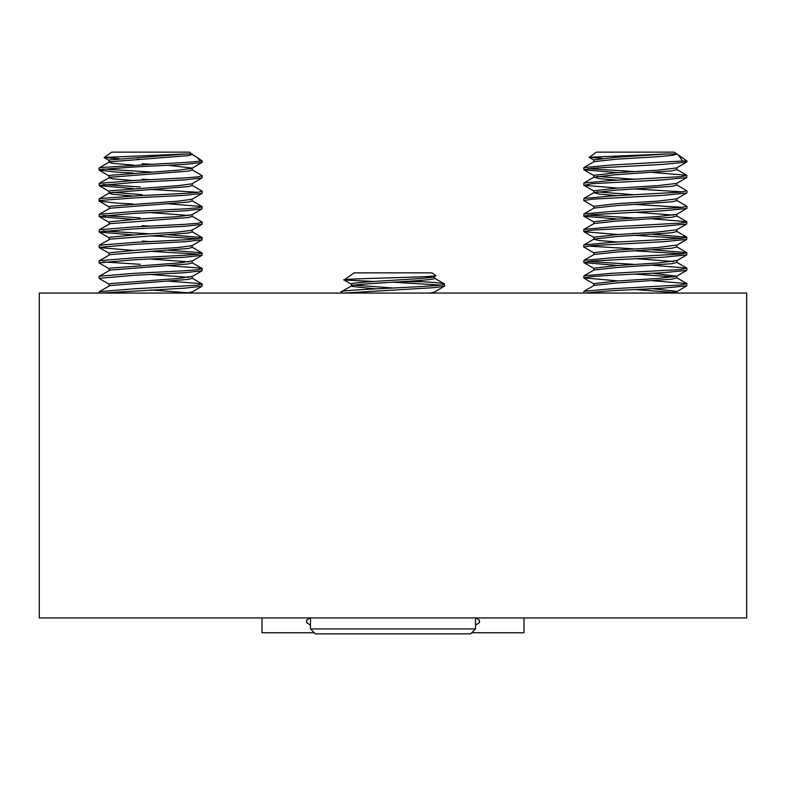 <?xml version="1.0" encoding="UTF-8"?>
<svg xmlns="http://www.w3.org/2000/svg" width="786" height="786" viewBox="0 0 786 786"><rect width="100%" height="100%" fill="white"/><g stroke="black" fill="none" stroke-linecap="round" stroke-linejoin="round"><path stroke-width="1.18" d="M39.3 293.07L39.3 617.943L746.7 617.943L746.7 293.07L39.3 293.07M476.041 617.943L479.46 620.282L479.46 622.571L475.52 625.076M310.48 625.076L306.54 622.571L306.54 620.282L309.959 617.943M262.003 617.943L262.003 632.75L314.302 632.75M523.997 617.943L523.997 632.75L471.698 632.75M475.52 628.928L470.568 633.88L315.432 633.88L310.48 628.928L475.52 628.928L475.52 617.943M373.438 281.457L344.111 279.983L354.093 272.85L431.907 272.85L435.847 275.611M344.258 280.042C334.61 278.716 431.809 277.32 435.739 275.798L435.847 275.621M435.827 275.758L434.167 276.721C429.667 279.305 342.205 281.869 351.833 284.453M434.52 276.515L434.167 278.657C429.667 281.241 342.205 283.805 351.833 286.389L375.256 288.845M341.429 293.07L341.605 291.635L351.696 285.79L351.833 286.389M434.304 278.048L444.395 283.903L444.571 286.055L434.167 292.195L429.873 293.07M424.971 276.643L431.435 277.37M354.565 285.112L393 288.02M444.385 286.271L433.872 287.676L343.6 293.07M417.788 280.602L421.954 281.722C438.765 282.646 446.163 283.559 444.129 284.453C438.549 287.037 329.914 289.612 341.871 292.195M393 282.213L440.74 285.112M421.954 281.722L401.253 281.722M119.089 158.625L104.155 157.583L111.75 152.12L189.554 152.12L192.177 154.537L188.463 155.618L109.991 161.798L109.126 162.27L112.84 163.36L133.198 165.08M140.665 159.312L137.54 159.224M104.125 157.455L186.429 153.958L109.991 159.863L109.126 160.344L109.126 162.27M192.177 154.557L196.893 157.259L200.499 160.992L202.228 160.992L202.228 162.27L191.951 168.332L178.284 170.179L109.991 175.327L109.126 175.809L109.126 177.744L112.84 178.835L133.198 180.544M192.177 168.204L192.177 170.012L188.463 171.093L109.991 177.263L99.242 183.354L99.262 185.692L133.031 188.502M191.981 169.776L202.061 175.622L202.228 177.744L191.951 183.806L178.284 185.643L109.991 190.802L109.126 191.283L109.126 193.101M112.329 192.295L142.217 194.673M192.177 183.678L192.177 185.486L188.463 186.567L109.991 192.737L109.126 193.218L112.84 194.299L133.198 196.019M191.981 185.25L202.061 191.096L202.228 193.218L191.951 199.28L178.284 201.118L109.991 206.276L109.126 206.757L109.126 208.575M192.177 199.153L192.177 200.951L188.463 202.041L109.991 208.211L99.242 214.303L99.262 216.631L133.031 219.441M168.106 203.761L202.061 206.561L202.041 208.899L191.951 214.755L178.284 216.592L137.619 219.166L109.991 221.75L109.126 222.232L109.126 224.039M192.177 214.617L192.177 216.425L188.463 217.516L109.991 223.686L99.242 229.777L99.262 232.106L133.031 234.916M191.981 216.189L202.061 222.035L202.228 224.167L191.951 230.229L178.284 232.066L137.619 234.641L109.991 237.225L109.126 237.706L109.126 239.514M192.177 230.092L192.177 231.899L188.463 232.98L109.991 239.16L99.242 245.242L99.262 247.58L133.031 250.39M168.106 234.7L202.061 237.51L202.041 239.848L191.951 245.694L178.284 247.541L137.619 250.115L109.991 252.699L109.126 253.171L109.126 254.988M192.177 245.566L192.177 247.374L188.463 248.455L109.991 254.625L99.075 260.913L99.262 263.055L109.352 268.91M192.177 260.913L178.284 263.005L109.991 268.164L109.126 268.645L109.126 270.463M192.177 261.04L192.177 262.848L188.463 263.929L109.991 270.099L99.075 276.387L99.262 278.529L109.352 284.375M168.106 281.123L201.147 283.638L202.228 284.119L197.61 285.2L134.465 288.796L99.242 291.665L109.991 285.573L188.463 279.403L192.177 278.313L192.177 276.387L178.284 278.48L109.991 283.638L109.126 284.119L109.126 285.937M186.429 153.958L192.177 153.958M142.217 163.724L150.647 164.254M168.263 165.296L192.177 168.076M142.217 179.198L150.647 179.719M150.647 212.603L188.964 215.502M142.217 225.621L150.647 226.142M142.217 241.086L150.647 241.616M150.647 259.016L188.964 261.915M150.647 274.491L188.964 277.389M192.177 293.07L192.177 291.852L187.559 293.07M150.647 289.965L188.964 292.864M202.041 162.486L184.965 164.372L134.465 166.946L100.146 169.53L99.262 170.218L116.338 172.105L133.031 173.028M200.499 160.992C194.397 161.916 181.271 162.83 161.12 163.724L100.146 167.595L99.075 168.076L99.075 170.012M103.054 169.078L150.647 171.987M202.228 284.119L202.041 286.261L184.965 288.148L101.532 293.07M99.242 291.665L99.075 293.07M168.106 265.648L201.147 268.164L202.228 268.645L202.041 270.787L184.965 272.683L134.465 275.257L99.075 278.313M202.228 268.645L197.61 269.736L184.965 270.748L134.465 273.322L99.242 276.191M168.106 250.174L201.147 252.699L202.228 253.171L202.041 255.312L184.965 257.209L134.465 259.783L99.075 262.848M202.228 253.171L197.61 254.261L184.965 255.273L134.465 257.847L99.242 260.716M103.054 261.915L140.183 264.302M202.041 239.848L184.965 241.734L134.465 244.308L99.075 247.374M202.228 237.706L197.61 238.787L184.965 239.799L134.465 242.383L99.242 245.242M202.041 224.374L184.965 226.26L134.465 228.844L99.075 231.899M202.228 222.232L197.61 223.312L184.965 224.324L134.465 226.908L99.242 229.777M103.054 230.976L150.647 233.874M202.041 208.899L184.965 210.786L134.465 213.37L99.075 216.425M202.228 206.757L197.61 207.838L184.965 208.86L134.465 211.434L99.242 214.303M103.054 215.502L140.183 217.879M202.041 193.425L184.965 195.321L134.465 197.895L100.146 200.479L99.262 201.167L116.338 203.053L133.031 203.977M202.228 191.283L197.61 192.374L184.965 193.385L134.465 195.96L100.146 198.544L99.075 199.025L99.075 200.951M202.041 177.95L184.965 179.847L134.465 182.421L99.075 185.486M202.228 175.809L197.61 176.899L184.965 177.911L134.465 180.485L99.242 183.354M103.054 184.553L140.183 186.94M150.647 251.284L198.239 254.183M150.647 235.81L198.239 238.708M150.647 189.397L198.239 192.295M602.331 158.359L589.146 157.367L596.446 152.12L674.25 152.12L676.874 154.164M589.127 157.249L667.334 153.958L616.234 157.279L593.872 159.863L593.823 161.788M676.707 153.958C676.343 155.264 663.178 156.591 637.23 157.927L616.234 159.214L594.01 161.68L583.831 167.595L583.939 169.815L618.042 172.645M676.874 154.056L678.524 155.107L682.474 160.992L686.925 160.992L686.925 161.896L676.667 167.929L657.715 170.179L616.234 172.753L593.872 175.327L593.823 177.263M597.075 176.418L635.353 179.316M676.874 167.811L676.874 169.629L671.745 170.876L616.234 174.689L594.01 177.155L598.952 178.619L618.11 180.171M652.586 172.439L686.777 175.258L686.758 177.557L676.667 183.403L657.715 185.643L616.234 188.227L593.872 190.802L593.823 192.737M597.075 191.882L633.477 194.673M676.874 183.285L676.874 185.103L671.745 186.351L616.234 190.163L594.01 192.629L598.952 194.093L618.11 195.645M686.925 192.835L676.667 198.878L657.715 201.118L616.234 203.702L593.872 206.276L593.823 208.211M676.874 198.76L676.874 200.577L671.745 201.825L616.234 205.627L594.01 208.094L583.831 214.018L583.939 216.238L618.042 219.058M676.687 200.361L686.876 206.276L686.925 208.31L676.667 214.352L657.715 216.592L616.234 219.166L593.872 221.75L593.823 223.676M676.874 214.234L676.874 216.052L671.745 217.3L616.234 221.102L594.01 223.568L583.831 229.483L583.939 231.703L618.042 234.533M652.586 218.852L686.777 221.681L686.758 223.971L676.667 229.817L657.715 232.066L616.234 234.641L593.872 237.225L593.823 239.15M676.874 229.699L676.874 231.526L671.745 232.774L616.234 236.576L594.01 239.042L583.772 245.055M593.823 239.258L598.952 240.506L618.11 242.059M676.874 245.055L657.715 247.541L616.234 250.115L593.872 252.699L593.823 254.625M676.874 245.173L676.874 246.991L671.745 248.238L616.234 252.051L594.01 254.517L583.831 260.431L583.939 262.652L618.042 265.481M652.586 265.265L686.777 268.095L680.548 269.519L611.606 273.322L583.929 275.837L594.01 269.991L616.234 267.525L671.745 263.713L676.874 262.465L676.874 260.53L657.715 263.005L616.234 265.589L593.872 268.164L593.823 270.099M652.655 273.214L676.667 276.24L657.715 278.48L616.234 281.064L593.872 283.638L593.823 285.573M676.874 276.122L676.874 277.939L671.745 279.187L616.234 282.989L594.01 285.456L583.929 291.301L583.772 293.07M667.334 153.958L676.874 153.958M635.353 212.2L673.631 215.099M635.353 258.614L673.631 261.512M635.353 274.088L673.631 276.986M652.655 288.688L676.834 291.38L668.778 293.07M635.353 289.562L673.631 292.461M686.758 162.083L663.129 164.372L591.897 168.243L583.772 169.629M682.474 160.992L611.606 165.021L583.929 167.526M587.81 168.676L633.025 171.466M652.586 280.74L686.777 283.569L686.758 285.858L663.129 288.148L611.606 290.732L584.362 293.07M686.925 283.736L680.548 284.994L611.606 288.796L583.929 291.301M686.925 268.272L686.758 270.384L663.129 272.683L611.606 275.257L591.897 276.544L583.831 277.841L618.042 280.946M583.929 275.837L583.772 277.939M652.586 249.801L686.777 252.62L686.758 254.919L663.129 257.209L591.897 261.08L583.772 262.465M686.925 252.797L680.548 254.045L611.606 257.847L583.929 260.363M587.81 261.512L633.025 264.302M652.586 234.326L686.777 237.156L686.758 239.445L663.129 241.734L591.897 245.605L583.772 246.991L594.029 253.033M686.925 237.323L680.548 238.571L611.606 242.383L583.929 244.888M587.81 246.038L633.025 248.828M686.758 223.971L663.129 226.26L591.897 230.131L583.772 231.516M686.925 221.849L680.548 223.096L611.606 226.908L583.929 229.414M686.758 208.496L663.129 210.786L591.897 214.657L583.772 216.052M686.925 206.374L680.548 207.632L611.606 211.434L583.929 213.939M587.81 215.099L633.025 217.879M686.758 193.022L663.129 195.321L591.897 199.182L583.772 200.577L594.029 206.61M676.687 184.887L686.876 190.802L680.548 192.157L611.606 195.96L583.929 198.475L583.772 200.577M686.758 177.557L663.129 179.847L591.897 183.718L583.939 185.29L618.042 188.119M686.925 175.435L680.548 176.683L611.606 180.485L583.929 183L583.772 185.103M635.353 250.881L682.887 253.78M635.353 235.407L682.887 238.305M633.025 233.354L635.353 233.471M635.353 204.458L682.887 207.357M635.353 188.984L682.887 191.882M310.48 628.928L310.48 617.943M351.48 284.119L351.48 286.055M434.52 291.989L434.52 293.07M344.111 279.983L351.715 284.394M104.155 157.583L109.352 160.599M109.352 176.074L99.262 170.218M109.352 191.548L99.262 185.692M109.352 207.013L99.262 201.167M109.352 222.487L99.262 216.631M109.352 237.962L99.262 232.106M109.352 253.436L99.262 247.58M191.951 261.168L202.041 255.312M191.951 276.643L202.041 270.787M191.951 292.117L202.041 286.261M99.242 167.88L109.323 162.034M99.242 198.829L109.323 192.983M202.061 206.561L191.981 200.715M202.061 237.51L191.981 231.664M202.061 252.984L191.981 247.138M202.061 268.458L191.981 262.612M202.061 283.923L191.981 278.077M191.981 154.302L194.908 156.001M196.893 157.259L202.228 160.992M676.874 291.478L676.874 293.07M583.772 246.991L583.772 245.065M686.925 192.845L686.925 190.91M589.146 157.367L594.029 160.197M594.029 175.671L583.939 169.815M594.029 191.136L583.939 185.29M594.029 222.084L583.939 216.238M594.029 237.559L583.939 231.703M676.667 245.291L686.758 239.445M676.667 260.765L686.758 254.919M594.029 268.498L583.939 262.652M676.667 276.24L686.758 270.384M594.029 283.972L583.939 278.126M676.667 291.714L686.758 285.858M686.777 175.258L676.687 169.412M583.929 183L594.01 177.155M583.929 198.475L594.01 192.629M686.777 221.681L676.687 215.836M686.777 237.156L676.687 231.31M686.777 252.62L676.687 246.775M686.777 268.095L676.687 262.249M686.777 283.569L676.687 277.723M678.524 155.107L686.925 160.992"/></g></svg>
